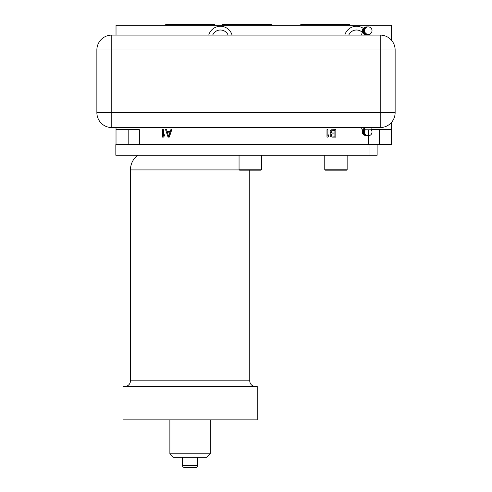 <?xml version="1.0" encoding="UTF-8"?>
<svg xmlns="http://www.w3.org/2000/svg" width="492" height="492" viewBox="0 0 492 492"><rect width="100%" height="100%" fill="white"/><g stroke="black" fill="none" stroke-linecap="round" stroke-linejoin="round"><path stroke-width="0.74" d="M139.341 144.562L139.341 129.648L116.02 129.648L116.02 127.557M391.614 40.387L391.614 25.258L116.02 25.258L116.02 35.098M377.118 144.562L377.118 155.257L115.841 155.257L115.841 144.562L391.614 144.562L391.614 122.268M391.614 129.648L371.374 129.648M368.287 144.562L368.52 129.796L371.269 129.796A3.727 3.727 0 0 0 372.013 127.557M218.017 127.557A12.109 12.109 0 0 0 222.802 127.557M232.064 35.098A12.109 12.109 0 0 0 208.756 35.098M363.281 28.364A12.109 12.109 0 0 0 344.818 35.098M168.061 137.102L169.31 137.102L171.794 129.648L170.859 129.648L170.238 131.555L167.132 131.555L166.511 129.648L165.576 129.648L168.061 137.102M162.471 129.648L162.471 137.102L163.405 137.102L164.334 135.995L164.334 134.722L163.405 135.835L163.405 129.648L162.471 129.648M332.106 137.102L335.839 137.102L335.839 129.648L331.331 129.808L330.243 130.915L330.089 132.188L331.024 133.455L330.243 134.248L330.089 135.362L330.71 136.469L332.106 137.102M326.983 129.648L326.983 137.102L327.912 137.102L328.847 135.995L328.847 134.722L327.912 135.835L327.912 129.648L326.983 129.648M369.959 144.562L369.959 155.257M122.994 144.562L122.994 155.257M261.418 169.826L260.822 170.171L239.647 170.171L239.05 169.826L261.418 169.826L261.418 155.257M347.143 169.826L346.546 170.171L325.366 170.171L324.769 169.826L347.143 169.826L347.143 155.257M116.02 144.562L116.02 129.648M362.456 32.509A8.382 8.382 0 0 0 348.767 35.098M228.122 35.098A8.382 8.382 0 0 0 212.698 35.098M137.668 155.257A18.493 18.493 0 0 0 130.454 169.912L130.454 380.845A5.609 5.609 0 0 1 124.845 386.454M249.758 170.171L249.758 380.845A5.609 5.609 0 0 0 255.366 386.454M122.994 386.454L257.218 386.454L257.218 419.854L122.994 419.854L122.994 386.454M210.33 419.854L210.33 453.827L206.837 457.32L173.375 457.32L169.881 453.827L210.33 453.827M169.881 419.854L169.881 453.827M197.71 457.32L197.71 465.493A1.907 1.907 0 0 1 195.804 467.4L184.408 467.4L195.804 467.4M182.501 457.32L182.501 465.493A1.907 1.907 0 0 0 184.408 467.4M168.688 136.469L167.286 132.188L170.084 132.188L168.688 136.469M334.904 136.155L331.485 135.995L331.178 134.408L331.952 133.929L334.904 133.929L334.904 136.155M331.024 132.028L331.485 130.761L334.904 130.601L334.904 132.981L331.952 132.981L331.024 132.028M395.131 50.012L111.782 50.012L111.782 112.65L380.218 112.65L380.218 35.098L111.782 35.098A14.914 14.914 0 0 0 96.869 50.012L96.869 112.65A14.914 14.914 0 0 0 111.782 127.557L380.218 127.557A14.914 14.914 0 0 0 395.131 112.65L395.131 50.012A14.914 14.914 0 0 0 380.218 35.098M96.869 50.012L111.782 50.012L111.782 35.098M111.782 127.557L111.782 112.65L96.869 112.65M395.131 112.65L380.218 112.65L380.218 127.557M364.56 127.557A3.727 3.727 0 0 0 365.304 129.796L368.52 129.796M379.443 144.562L379.443 129.648M128.184 144.562L128.184 129.648M130.454 169.912L239.204 169.912M130.454 380.845L249.758 380.845M182.501 465.493L197.71 465.493M367.407 26.906A3.727 3.727 0 0 0 363.385 30.627A3.727 3.727 0 0 0 367.118 34.354L367.161 34.311M366.571 26.937L366.528 26.894A3.727 3.727 0 0 0 362.801 30.627A3.727 3.727 0 0 0 366.823 34.342M365.052 129.414A3.727 3.727 0 0 0 367.702 135.761L367.745 135.724M364.873 129.058A3.727 3.727 0 0 0 367.118 135.761L367.161 135.724M364.757 128.756A3.727 3.727 0 0 0 366.528 135.761L366.571 135.724M239.05 169.826L239.05 155.257M324.769 169.826L324.769 155.257M299.567 25.258L301.092 24.6L349.351 24.6L350.87 25.258M164.457 25.258L165.976 24.6L214.235 24.6L215.754 25.258M221.308 25.258L222.827 24.6L271.086 24.6L272.605 25.258M368.287 26.894A3.727 3.727 0 0 0 364.56 30.627A3.727 3.727 0 0 0 368.287 34.354A3.727 3.727 0 0 0 372.013 30.627A3.727 3.727 0 0 0 368.287 26.894M370.525 35.098A3.727 3.727 0 0 0 366.048 35.098M365.304 129.796A3.727 3.727 0 0 0 368.287 135.761A3.727 3.727 0 0 0 371.269 129.796M367.702 26.894A3.727 3.727 0 0 0 363.975 30.627A3.727 3.727 0 0 0 367.998 34.342M364.344 27.607A3.727 3.727 0 0 0 365.943 34.698A3.727 3.727 0 0 0 367.524 34.348M362.518 32.429A3.727 3.727 0 0 0 361.737 35.098M364.615 128.203A3.727 3.727 0 0 0 364.344 135.054M361.737 127.557A3.727 3.727 0 0 0 362.518 130.226"/></g></svg>
